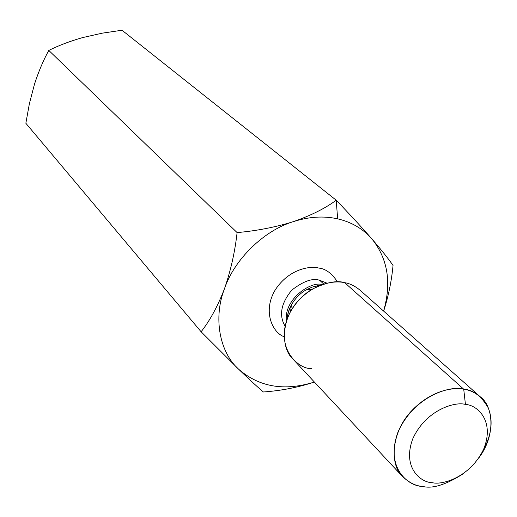 <?xml version="1.0" encoding="UTF-8"?>
<svg xmlns="http://www.w3.org/2000/svg" width="517" height="517" viewBox="0 0 517 517"><rect width="100%" height="100%" fill="white"/><g stroke="black" fill="none" stroke-linecap="round" stroke-linejoin="round"><path stroke-width="0.78" d="M293.378 221.631C308.836 216.681 323.59 215.751 337.646 218.833L336.212 200.221C325.148 208.409 310.872 215.544 293.378 221.631C310.872 215.544 325.148 208.409 336.212 200.221C349.66 214.219 361.545 227.105 371.865 238.88C381.688 250.286 388.745 259.153 393.036 265.467C391.582 280.957 388.454 296.176 383.653 311.118C388.454 296.176 391.582 280.957 393.036 265.467C388.745 259.153 381.688 250.286 371.865 238.88C387.815 258.649 391.724 282.709 383.588 311.066C391.724 282.709 387.815 258.649 371.865 238.88C361.545 227.105 349.66 214.219 336.212 200.221L122.012 30.232L336.212 200.221L337.646 218.833C351.592 222.103 362.999 228.792 371.865 238.88C362.999 228.792 351.592 222.103 337.646 218.833C323.59 215.751 308.836 216.681 293.378 221.631C275.529 227.189 256.768 230.847 237.103 232.592C256.768 230.847 275.529 227.189 293.378 221.631C264.103 230.401 234.369 259.321 224.507 288.667C230.756 270.546 234.957 251.857 237.103 232.592L48.792 50.42L237.103 232.592C234.957 251.857 230.756 270.546 224.507 288.667C234.369 259.321 264.103 230.401 293.378 221.631M34.503 84.103L34.497 84.135C38.652 71.404 43.415 60.166 48.792 50.42C58.712 45.47 69.995 41.192 82.636 37.586L102.256 33.166L122.012 30.232L102.256 33.166L82.636 37.586C69.995 41.192 58.712 45.47 48.792 50.42C43.415 60.166 38.652 71.404 34.497 84.135L29.404 103.581L25.85 123.266L201.113 331.765C209.999 320.475 217.799 306.109 224.507 288.667C217.799 306.109 209.999 320.475 201.113 331.765L25.85 123.266L29.404 103.581L34.484 84.168M238.402 368.996L201.113 331.765L238.402 368.996C249.155 379.336 257.479 387 263.373 391.976C257.479 387 249.155 379.336 238.402 368.996C219.551 352.032 213.133 317.8 224.507 288.667C213.133 317.8 219.551 352.032 238.402 368.996C259.017 387.091 284.35 391.44 314.381 382.044C284.35 391.44 259.017 387.091 238.402 368.996M314.388 382.05C297.979 387.433 280.977 390.742 263.373 391.976C280.977 390.742 297.979 387.433 314.388 382.05M465.442 404.449C455.348 401.295 425.963 409.697 412.779 438.804C401.851 468.124 421.232 482.749 432.445 482.71C442.707 485.321 470.754 476.81 483.796 448.827C494.989 420.483 476.881 404.811 465.442 404.449C476.881 404.811 494.989 420.483 483.796 448.827C470.754 476.81 442.707 485.321 432.445 482.71C421.232 482.749 401.851 468.124 412.779 438.804C425.963 409.697 455.348 401.295 465.442 404.449L463.723 389.191C451.179 385.159 414.427 395.518 398.077 431.869C384.603 468.467 408.947 486.549 422.867 486.478C432.684 488.966 446.281 484.636 463.652 473.501C446.281 484.636 432.684 488.966 422.867 486.478C416.069 486.103 409.309 482.8 402.594 476.584C390.206 465.823 390.354 433.853 410.841 411.655C430.913 390.148 452.957 387.11 463.723 389.191L465.442 404.449M478.787 457.972C490.988 439.062 494.11 422.331 488.171 407.764C481.314 396.028 473.171 389.837 463.723 389.191C469.262 389.857 474.8 392.416 480.332 396.862C492.74 405.567 496.663 434.429 478.787 457.972M480.332 396.862L359.961 290.108C354.811 285.933 349.731 283.458 344.723 282.676L463.723 389.191L344.723 282.676C334.951 280.46 315.28 282.444 298.025 300.997C280.427 320.139 281.345 348.794 292.835 358.953L402.594 476.584M319.907 285.416L312.281 287.071L305.857 290.05C300.144 293.307 295.323 298.251 291.407 304.868L288.421 311.913L287.129 319.034L288.421 311.913L291.407 304.868C295.323 298.251 300.144 293.307 305.857 290.05L312.281 287.071L317.871 285.649L311.977 287.155L305.857 290.05L312.436 289.087C326.201 282.353 336.968 280.214 344.723 282.676M311.402 368.615C297.863 369.306 272.33 346.216 290.612 311.467C296.532 301.476 303.802 294.011 312.436 289.087M286.399 321.154C283.62 298.374 312.223 280.712 322.013 284.628C312.223 280.712 283.62 298.374 286.399 321.154M323.765 284.046L319.713 280.311C312.733 277.849 303.427 281.119 291.788 290.115C280.996 303.33 278.753 315.351 285.067 326.162C278.753 315.351 280.996 303.33 291.788 290.115C303.427 281.119 312.733 277.849 319.713 280.311L323.765 284.046M326.99 283.167L319.713 280.311L326.99 283.167M284.111 336.729C272.957 332.98 262.138 311.732 275.244 289.895C288.841 268.982 309.967 265.622 318.86 268.077C325.723 268.788 331.94 273.415 337.523 281.946C331.94 273.415 325.723 268.788 318.86 268.077C309.967 265.622 288.841 268.982 275.244 289.895C262.138 311.732 272.957 332.98 284.111 336.729M287.135 319.028C287.303 314.543 288.725 309.819 291.407 304.868L290.612 311.467"/></g></svg>
